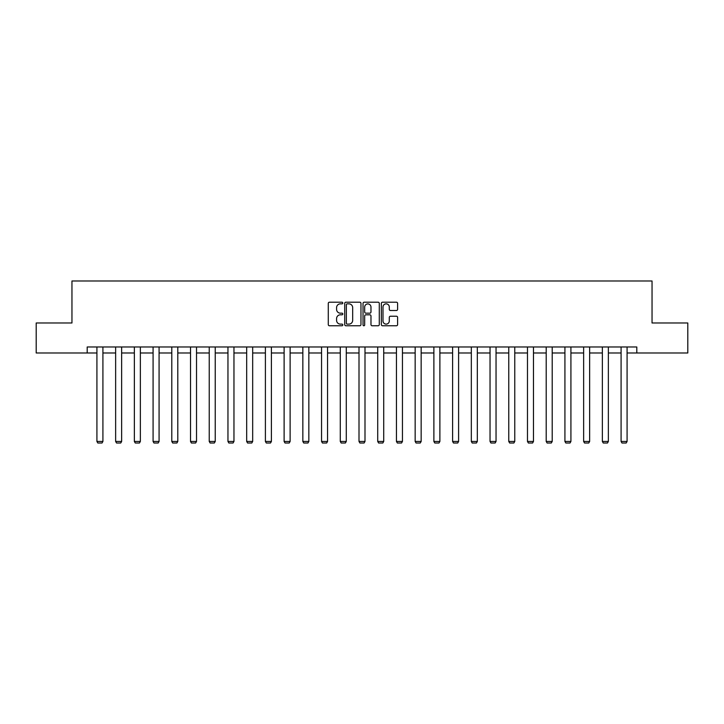<?xml version="1.0" encoding="UTF-8"?>
<svg xmlns="http://www.w3.org/2000/svg" width="724" height="724" viewBox="0 0 724 724"><rect width="100%" height="100%" fill="white"/><g stroke="black" fill="none" stroke-linecap="round" stroke-linejoin="round"><path stroke-width="1.09" d="M342.805 303.03A0.824 0.824 0 0 0 341.972 302.207L329.465 302.207A1.177 1.177 0 0 0 328.28 303.383L328.28 324.587A1.177 1.177 0 0 0 329.465 325.764L341.972 325.764A0.824 0.824 0 0 0 342.805 324.94A0.824 0.824 0 0 0 341.972 324.117L340.352 324.117A3.765 3.765 0 0 1 336.588 320.352L336.588 318.578A3.765 3.765 0 0 1 340.352 314.813L341.972 314.813A0.824 0.824 0 0 0 342.805 313.99A0.824 0.824 0 0 0 341.972 313.166L340.352 313.166A3.765 3.765 0 0 1 336.588 309.392L336.588 307.628A3.765 3.765 0 0 1 340.352 303.854L341.972 303.854A0.824 0.824 0 0 0 342.805 303.03M396.426 310.515A1.177 1.177 0 0 0 397.603 309.338L397.603 303.383A1.177 1.177 0 0 0 396.426 302.207L382.525 302.207A1.177 1.177 0 0 0 381.349 303.383L381.349 324.587A1.177 1.177 0 0 0 382.525 325.764L396.426 325.764A1.177 1.177 0 0 0 397.603 324.587L397.603 317.402A1.177 1.177 0 0 0 396.426 316.225L390.471 316.225A1.177 1.177 0 0 0 389.295 317.402L389.295 320.967A3.149 3.149 0 0 1 386.145 324.117A3.149 3.149 0 0 1 382.996 320.967L382.996 307.012A3.149 3.149 0 0 1 386.145 303.854A3.149 3.149 0 0 1 389.295 307.012L389.295 309.338A1.177 1.177 0 0 0 390.471 310.515L396.426 310.515M87.197 352.986L36.2 352.986L36.2 322.985L71.957 322.985L71.957 280.984L652.043 280.984L652.043 322.985L687.8 322.985L687.8 352.986L636.803 352.986L636.803 346.986L87.197 346.986L87.197 352.986L96.916 352.986M360.968 303.383A1.177 1.177 0 0 0 359.792 302.207L345.891 302.207A1.177 1.177 0 0 0 344.714 303.383L344.714 324.587A1.177 1.177 0 0 0 345.891 325.764L359.792 325.764A1.177 1.177 0 0 0 360.968 324.587L360.968 303.383M364.208 302.207L378.109 302.207A1.177 1.177 0 0 1 379.286 303.383L379.286 324.587A1.177 1.177 0 0 1 378.109 325.764L372.163 325.764A1.177 1.177 0 0 1 370.978 324.587L370.978 315.99A1.177 1.177 0 0 0 369.801 314.813L365.855 314.813A1.177 1.177 0 0 0 364.679 315.99L364.679 324.94A0.824 0.824 0 0 1 363.855 325.764A0.824 0.824 0 0 1 363.032 324.94L363.032 303.383A1.177 1.177 0 0 1 364.208 302.207M102.917 352.986L115.641 352.986M121.641 352.986L134.356 352.986M140.356 352.986L153.081 352.986M159.081 352.986L171.796 352.986M177.796 352.986L190.521 352.986M196.521 352.986L209.236 352.986M215.236 352.986L227.96 352.986M233.961 352.986L246.676 352.986M252.676 352.986L265.4 352.986M271.4 352.986L284.116 352.986M290.116 352.986L302.84 352.986M308.84 352.986L321.556 352.986M327.556 352.986L340.28 352.986M346.28 352.986L359.004 352.986M364.996 352.986L377.72 352.986M383.72 352.986L396.444 352.986M402.444 352.986L415.16 352.986M421.16 352.986L433.884 352.986M439.884 352.986L452.6 352.986M458.6 352.986L471.324 352.986M477.324 352.986L490.039 352.986M496.04 352.986L508.764 352.986M514.764 352.986L527.479 352.986M533.479 352.986L546.204 352.986M552.204 352.986L564.919 352.986M570.919 352.986L583.644 352.986M589.644 352.986L602.359 352.986M608.359 352.986L621.083 352.986M627.084 352.986L636.803 352.986M347.185 303.854A0.824 0.824 0 0 0 346.362 304.686L346.362 323.293A0.824 0.824 0 0 0 347.185 324.117L348.896 324.117A3.765 3.765 0 0 0 352.669 320.352L352.669 307.628A3.765 3.765 0 0 0 348.896 303.854L347.185 303.854M370.978 307.067A3.149 3.149 0 0 0 367.828 303.917A3.149 3.149 0 0 0 364.679 307.067L364.679 311.99A1.177 1.177 0 0 0 365.855 313.166L369.801 313.166A1.177 1.177 0 0 0 370.978 311.99L370.978 307.067M102.917 346.986L102.917 441.45L96.916 441.45L96.916 346.986M102.917 441.45L102.021 443.016L97.821 443.016L96.916 441.45M121.641 346.986L121.641 441.45L115.641 441.45L115.641 346.986M121.641 441.45L120.736 443.016L116.537 443.016L115.641 441.45M140.356 346.986L140.356 441.45L134.356 441.45L134.356 346.986M140.356 441.45L139.46 443.016L135.261 443.016L134.356 441.45M159.081 346.986L159.081 441.45L153.081 441.45L153.081 346.986M159.081 441.45L158.176 443.016L153.977 443.016L153.081 441.45M177.796 346.986L177.796 441.45L171.796 441.45L171.796 346.986M177.796 441.45L176.9 443.016L172.701 443.016L171.796 441.45M196.521 346.986L196.521 441.45L190.521 441.45L190.521 346.986M196.521 441.45L195.616 443.016L191.417 443.016L190.521 441.45M215.236 346.986L215.236 441.45L209.236 441.45L209.236 346.986M215.236 441.45L214.34 443.016L210.141 443.016L209.236 441.45M233.961 346.986L233.961 441.45L227.96 441.45L227.96 346.986M233.961 441.45L233.056 443.016L228.856 443.016L227.96 441.45M252.676 346.986L252.676 441.45L246.676 441.45L246.676 346.986M252.676 441.45L251.78 443.016L247.581 443.016L246.676 441.45M271.4 346.986L271.4 441.45L265.4 441.45L265.4 346.986M271.4 441.45L270.505 443.016L266.296 443.016L265.4 441.45M290.116 346.986L290.116 441.45L284.116 441.45L284.116 346.986M290.116 441.45L289.22 443.016L285.021 443.016L284.116 441.45M308.84 346.986L308.84 441.45L302.84 441.45L302.84 346.986M308.84 441.45L307.944 443.016L303.736 443.016L302.84 441.45M327.556 346.986L327.556 441.45L321.556 441.45L321.556 346.986M327.556 441.45L326.66 443.016L322.461 443.016L321.556 441.45M346.28 346.986L346.28 441.45L340.28 441.45L340.28 346.986M346.28 441.45L345.384 443.016L341.176 443.016L340.28 441.45M364.996 346.986L364.996 441.45L359.004 441.45L359.004 346.986M364.996 441.45L364.1 443.016L359.9 443.016L359.004 441.45M383.72 346.986L383.72 441.45L377.72 441.45L377.72 346.986M383.72 441.45L382.824 443.016L378.616 443.016L377.72 441.45M402.444 346.986L402.444 441.45L396.444 441.45L396.444 346.986M402.444 441.45L401.539 443.016L397.34 443.016L396.444 441.45M421.16 346.986L421.16 441.45L415.16 441.45L415.16 346.986M421.16 441.45L420.264 443.016L416.056 443.016L415.16 441.45M439.884 346.986L439.884 441.45L433.884 441.45L433.884 346.986M439.884 441.45L438.979 443.016L434.78 443.016L433.884 441.45M458.6 346.986L458.6 441.45L452.6 441.45L452.6 346.986M458.6 441.45L457.704 443.016L453.496 443.016L452.6 441.45M477.324 346.986L477.324 441.45L471.324 441.45L471.324 346.986M477.324 441.45L476.419 443.016L472.22 443.016L471.324 441.45M496.04 346.986L496.04 441.45L490.039 441.45L490.039 346.986M496.04 441.45L495.144 443.016L490.944 443.016L490.039 441.45M514.764 346.986L514.764 441.45L508.764 441.45L508.764 346.986M514.764 441.45L513.859 443.016L509.66 443.016L508.764 441.45M533.479 346.986L533.479 441.45L527.479 441.45L527.479 346.986M533.479 441.45L532.583 443.016L528.384 443.016L527.479 441.45M552.204 346.986L552.204 441.45L546.204 441.45L546.204 346.986M552.204 441.45L551.299 443.016L547.1 443.016L546.204 441.45M570.919 346.986L570.919 441.45L564.919 441.45L564.919 346.986M570.919 441.45L570.023 443.016L565.824 443.016L564.919 441.45M589.644 346.986L589.644 441.45L583.644 441.45L583.644 346.986M589.644 441.45L588.739 443.016L584.539 443.016L583.644 441.45M608.359 346.986L608.359 441.45L602.359 441.45L602.359 346.986M608.359 441.45L607.463 443.016L603.264 443.016L602.359 441.45M627.084 346.986L627.084 441.45L621.083 441.45L621.083 346.986M627.084 441.45L626.179 443.016L621.979 443.016L621.083 441.45"/></g></svg>
